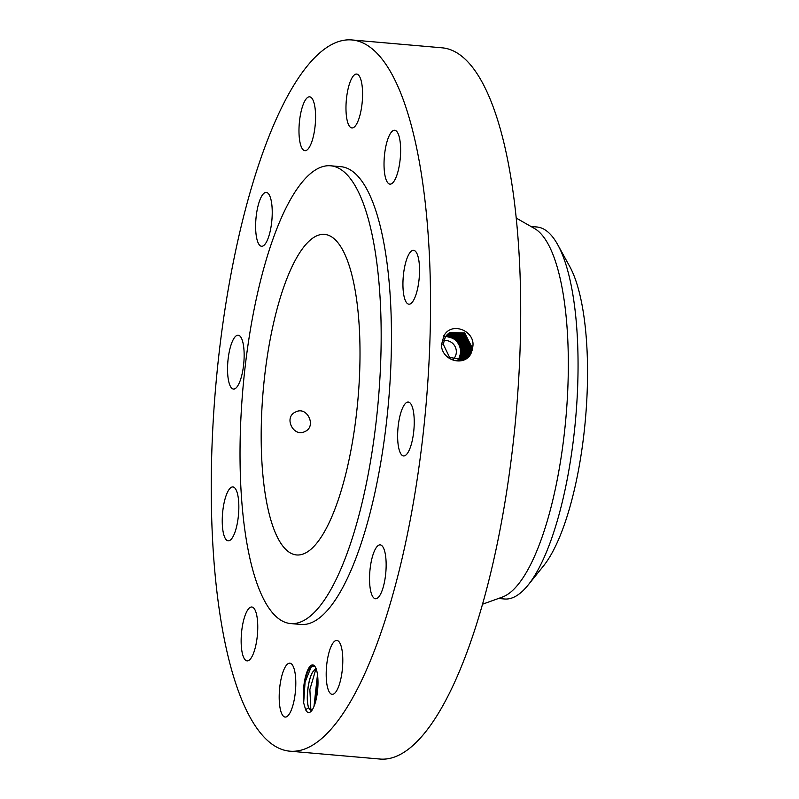 <?xml version="1.0" encoding="UTF-8"?>
<svg xmlns="http://www.w3.org/2000/svg" width="799" height="799" viewBox="0 0 799 799"><rect width="100%" height="100%" fill="white"/><g stroke="black" fill="none" stroke-linecap="round" stroke-linejoin="round"><path stroke-width="1.2" d="M219.385 610.496A356.963 105.558 -85 0 0 289.877 751.18A356.963 105.558 -85 0 0 402.227 557.912A356.963 105.558 -85 0 0 422.391 180.634A356.963 105.558 -85 0 0 351.91 39.95A356.963 105.558 -85 0 0 239.55 233.218A356.963 105.558 -85 0 0 219.385 610.496M289.877 751.18L380.054 759.05A356.963 105.558 -85 0 0 492.404 565.782A356.963 105.558 -85 0 0 512.568 188.504A356.963 105.558 -85 0 0 442.087 47.82L351.91 39.95M472.539 349.083L472.828 346.596C475.435 330.976 451.485 320.968 443.934 335.82L441.368 345.148C442.256 361.148 464.339 366.701 470.901 353.777L472.539 349.083L470.901 353.777M307.875 669.772A23.89 7.061 -85 0 0 303.34 692.733L303.66 702.88L305.618 709.692A23.89 7.061 -85 0 0 310.861 711.559A23.89 7.061 -85 0 0 313.428 707.714A23.89 7.061 -85 0 0 317.952 685.083A23.89 7.061 -85 0 0 314.806 666.296A23.89 7.061 -85 0 0 307.875 669.772M304.139 102.282A27.046 8 -85 0 0 298.986 132.015A27.046 8 -85 0 0 304.928 150.691A27.046 8 -85 0 0 310.421 145.228A27.046 8 -85 0 0 315.575 115.495A27.046 8 -85 0 0 309.632 96.819A27.046 8 -85 0 0 304.139 102.282M290.636 623.56L300.923 624.458A229.752 67.945 -85 0 0 373.243 500.064A229.752 67.945 -85 0 0 386.217 257.228A229.752 67.945 -85 0 0 340.853 166.681L330.556 165.783A229.752 67.945 -85 0 0 258.247 290.177A229.752 67.945 -85 0 0 245.263 533.003A229.752 67.945 -85 0 0 290.636 623.56A229.752 67.945 -85 0 0 362.946 499.165A229.752 67.945 -85 0 0 375.929 256.329A229.752 67.945 -85 0 0 330.556 165.783M270.491 229.782A27.046 8 -85 0 0 266.277 192.389A27.046 8 -85 0 0 257.368 208.869A27.046 8 -85 0 0 261.583 246.272A27.046 8 -85 0 0 270.491 229.782M244.075 358.761A27.046 8 -85 0 0 238.192 335.181A27.046 8 -85 0 0 227.615 365.493A27.046 8 -85 0 0 233.498 389.063A27.046 8 -85 0 0 244.075 358.761M238.232 497.597A27.046 8 -85 0 0 232.899 486.941A27.046 8 -85 0 0 224.379 501.582A27.046 8 -85 0 0 222.851 530.166A27.046 8 -85 0 0 228.194 540.823A27.046 8 -85 0 0 236.704 526.181A27.046 8 -85 0 0 238.232 497.597M254.541 609.098A27.046 8 -85 0 0 251.805 607A27.046 8 -85 0 0 242.057 628.264A27.046 8 -85 0 0 244.364 658.776A27.046 8 -85 0 0 247.101 660.873A27.046 8 -85 0 0 256.849 639.609A27.046 8 -85 0 0 254.541 609.098M288.629 663.38A27.046 8 -85 0 0 279.38 691.455A27.046 8 -85 0 0 285.153 717.063A27.046 8 -85 0 0 286.382 716.863A27.046 8 -85 0 0 295.62 688.778A27.046 8 -85 0 0 289.857 663.18A27.046 8 -85 0 0 288.629 663.38M331.355 645.902A27.046 8 -85 0 0 326.202 675.634A27.046 8 -85 0 0 332.154 694.321A27.046 8 -85 0 0 337.637 688.858A27.046 8 -85 0 0 342.791 659.125A27.046 8 -85 0 0 336.848 640.438A27.046 8 -85 0 0 331.355 645.902M371.285 561.347A27.046 8 -85 0 0 375.5 598.751A27.046 8 -85 0 0 384.409 582.261A27.046 8 -85 0 0 380.194 544.868A27.046 8 -85 0 0 371.285 561.347M397.702 432.379A27.046 8 -85 0 0 403.585 455.949A27.046 8 -85 0 0 414.162 425.647A27.046 8 -85 0 0 408.289 402.067A27.046 8 -85 0 0 397.702 432.379M403.545 293.533A27.046 8 -85 0 0 408.888 304.189A27.046 8 -85 0 0 417.398 289.548A27.046 8 -85 0 0 418.926 260.973A27.046 8 -85 0 0 413.582 250.317A27.046 8 -85 0 0 405.073 264.948A27.046 8 -85 0 0 403.545 293.533M387.235 182.032A27.046 8 -85 0 0 389.982 184.14A27.046 8 -85 0 0 399.72 162.876A27.046 8 -85 0 0 397.413 132.354A27.046 8 -85 0 0 394.676 130.257A27.046 8 -85 0 0 384.938 151.52A27.046 8 -85 0 0 387.235 182.032M353.148 127.75A27.046 8 -85 0 0 362.396 99.675A27.046 8 -85 0 0 356.624 74.077A27.046 8 -85 0 0 355.405 74.277A27.046 8 -85 0 0 346.157 102.352A27.046 8 -85 0 0 351.93 127.95A27.046 8 -85 0 0 353.148 127.75M463.58 359.68L470.711 353.717L472.828 346.626M470.291 354.376L469.712 354.107L463.11 359.85L469.712 354.107L471.819 347.036L464.728 332.993L449.907 332.474L445.223 337.258L443.265 344.279L449.627 357.453L463.62 359.67L470.741 353.707M315.186 666.855L312.209 666.026L308.454 670.241C305.647 675.934 303.95 683.435 303.34 692.733M305.618 709.692L308.664 707.684A21.293 6.302 -85 0 0 309.103 708.503L309.652 709.362M315.935 668.344L312.609 672.219C307.465 680.858 305.777 702.89 309.103 708.503L312.089 710.201M308.664 707.684C305.787 701.342 307.585 680.598 312.529 672.209L316.154 668.194M356.344 297.797A160.899 47.58 -85 0 0 324.574 234.387A160.899 47.58 -85 0 0 273.937 321.498A160.899 47.58 -85 0 0 264.849 491.545A160.899 47.58 -85 0 0 296.619 554.955A160.899 47.58 -85 0 0 347.255 467.844A160.899 47.58 -85 0 0 356.344 297.797M482.536 604.214L502.351 597.083A186.706 55.211 -85 0 0 556.034 485.642A186.706 55.211 -85 0 0 564.074 299.735A186.706 55.211 -85 0 0 534.501 228.504L516.214 218.057M469.692 354.117L471.8 347.046L464.698 333.003L449.887 332.484M304.888 431.55C316.833 426.686 307.365 405.752 295.67 411.984C283.285 417.058 293.383 437.692 304.888 431.55L304.988 431.5M498.496 598.471L504.489 598.99A186.706 55.211 -85 0 0 528.059 585.128A186.706 55.211 -85 0 0 567.64 477.013A186.706 55.211 -85 0 0 573.802 300.584A186.706 55.211 -85 0 0 557.742 244.744A186.706 55.211 -85 0 0 536.938 226.996L530.945 226.477M313.997 706.416L317.483 674.606M314.047 706.286L317.503 674.756M528.059 585.128L543.53 565.892A164.304 48.589 -85 0 0 578.366 470.761A164.304 48.589 -85 0 0 569.657 266.357L557.742 244.744M443.785 340.694A10.816 10.177 -115.8 0 1 451.305 342.312A10.816 10.177 -115.8 0 1 453.043 359.42M469.273 354.776L468.693 354.506L462.621 359.999L468.663 354.526L470.761 347.495L463.949 333.702L449.457 332.754M468.693 354.506L470.781 347.485L463.959 333.682L449.467 332.754M457.437 360.499A14.532 13.673 64.2 0 0 453.762 338.926A14.532 13.673 64.2 0 0 445.662 336.549M461.632 351.959L460.853 351.959C460.903 346.357 458.696 341.932 454.251 338.686L445.842 336.289M458.067 360.549L459.775 358.272L461.782 351.52C461.822 345.907 459.625 341.483 455.17 338.247L446.132 335.89M460.853 351.959L458.926 359.101L461.652 351.58C461.702 345.977 459.505 341.543 455.05 338.297L446.102 335.93M467.645 354.926L469.722 347.945L463.18 334.391L449.018 333.053L463.2 334.382L469.752 347.935L467.675 354.916L462.112 360.139L467.645 354.926L468.244 355.185M461.163 358.042L458.546 360.559L460.604 357.872L462.611 351.121C462.671 345.508 460.464 341.083 456.019 337.837L446.391 335.55M460.693 357.822L462.701 351.071C462.751 345.458 460.554 341.033 456.099 337.797L446.421 335.52M466.626 355.325L468.693 348.394L462.411 335.091L448.599 333.373L462.431 335.081L468.713 348.384L466.646 355.315L461.592 360.259L466.626 355.325M458.976 360.559L461.562 357.413L463.58 350.651C463.63 345.038 461.432 340.614 456.978 337.368L446.681 335.2L457.028 337.348C461.482 340.594 463.68 345.018 463.63 350.621L461.622 357.373L458.996 360.559M448.189 333.712L461.612 335.77L467.655 348.843L465.597 355.735L461.053 360.359L465.627 355.725L467.685 348.823L461.662 335.78L448.199 333.702M459.405 360.539L462.531 356.943L464.549 350.192L459.315 337.927L447.001 334.841L459.325 337.917L464.579 350.172L462.561 356.933L459.415 360.539M466.646 349.273L460.863 336.469L447.79 334.062L460.843 336.479L466.616 349.293L464.579 356.134L460.514 360.439L464.599 356.124L466.646 349.273L467.635 349.273M464.599 356.124L465.178 356.394M459.964 360.499L463.56 356.544L465.587 349.742L460.074 337.208L447.39 334.441L460.094 337.188L465.607 349.722L463.58 356.534L459.974 360.499M311.33 666.506L305.078 682.176L303.66 702.88M316.024 668.583L309.872 689.517L310.881 710.291M317.892 678.84L315.325 702.551M441.358 343.86L443.265 344.279M443.645 335.7L445.223 337.258M472.808 347.036L471.819 347.036M471.77 347.485L470.781 347.485M470.731 347.925L469.752 347.935M462.591 351.51L461.782 351.52M469.702 348.374L468.713 348.384M467.225 355.585L466.646 355.315M463.55 351.071L462.701 351.071M468.663 348.823L467.685 348.823M466.207 355.984L465.627 355.725M464.529 350.621L463.63 350.621M463.14 357.203L462.561 356.933M465.557 350.172L464.579 350.172M466.596 349.722L465.607 349.722M464.159 356.793L463.58 356.524"/></g></svg>
